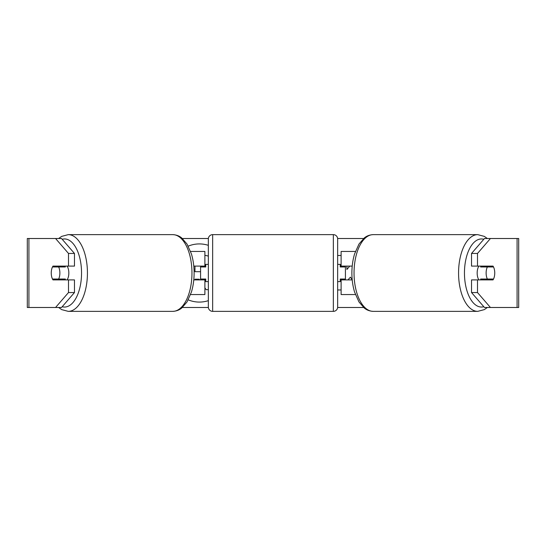 <?xml version="1.0" encoding="UTF-8"?>
<svg xmlns="http://www.w3.org/2000/svg" width="546" height="546" viewBox="0 0 546 546"><rect width="100%" height="100%" fill="white"/><g stroke="black" fill="none" stroke-linecap="round" stroke-linejoin="round"><path stroke-width="0.82" d="M204.893 266.967L204.893 266.1L193.782 266.1M204.893 266.1L204.893 251.447L190.581 251.447M190.581 294.553L204.893 294.553L204.893 279.033M200.58 279.9L200.58 266.1M193.782 279.9L204.893 279.9M355.419 251.447L341.107 251.447L341.107 266.1L352.218 266.1M355.419 294.553L341.107 294.553L341.107 279.033M345.42 279.9L345.42 279.033L340.247 279.033L340.247 281.62L337.66 281.62M345.42 279.033L345.42 266.1M341.107 266.967L341.107 266.1M352.218 279.9L341.107 279.9M478.89 279.9A8.62 4.313 -90 0 1 477.17 273A8.62 4.313 -90 0 1 478.89 266.1M486.124 273A8.62 4.313 -90 0 1 487.36 266.967L493.516 266.967A8.62 4.313 -90 0 1 494.751 273A8.62 4.313 -90 0 1 493.516 279.033L487.36 279.033A8.62 4.313 -90 0 1 486.124 273M481.135 266.1A8.62 4.313 -90 0 0 480.637 266.967L487.36 266.967M486.302 266.1A8.62 4.313 -90 0 1 486.793 266.967M486.793 279.033A8.62 4.313 -90 0 1 486.302 279.9M481.135 279.9A8.62 4.313 -90 0 1 480.637 279.033L487.36 279.033M208.34 245.338A29.075 29.075 0 0 0 188.234 246.144M188.234 299.856A29.075 29.075 0 0 0 208.34 300.662M55.562 238.513L58.64 238.513L61.643 236.398L68.257 234.637A38.363 19.185 90 0 1 87.435 273A38.363 19.185 90 0 1 68.257 311.363L61.643 309.602L58.64 307.487L27.3 307.487L27.3 238.513L61.534 238.513L74.468 253.446L68.496 253.446L55.562 238.513M182.391 238.513L208.36 238.513M337.64 238.513L363.609 238.513M182.391 307.487L208.36 307.487M337.64 307.487L363.609 307.487M477.743 311.363L373.218 311.363A38.363 19.185 -90 0 1 354.04 273A38.363 19.185 -90 0 1 373.218 234.637L477.743 234.637A38.363 19.185 90 0 0 458.565 273A38.363 19.185 90 0 0 477.743 311.363L484.357 309.602L487.36 307.487L490.438 307.487L484.466 307.487L471.532 292.554L471.532 279.9L477.504 279.9L477.504 292.554L490.438 307.487L517.082 307.487L517.082 238.513L490.438 238.513L477.504 253.446L471.532 253.446L484.466 238.513L490.438 238.513M347.952 279.9L350.416 277.156L352.204 279.805M337.66 289.967L341.107 289.967M341.107 255.48L337.66 255.48M349.774 266.1L346.915 269.471L346.915 266.1M61.534 307.487L55.562 307.487L68.496 292.554L68.496 279.9L74.468 279.9L74.468 292.554L61.534 307.487M517.082 238.513L518.7 238.513L518.7 307.487L517.082 307.487M471.532 253.446L471.532 266.1L477.504 266.1L477.504 253.446M477.504 266.1L493.024 266.1A8.62 4.313 -90 0 1 493.024 279.9L477.504 279.9M471.532 292.554L477.504 292.554M487.052 279.9A8.62 4.313 90 0 0 487.544 279.033M487.544 266.967A8.62 4.313 90 0 0 487.052 266.1M58.456 266.967A8.62 4.313 90 0 1 58.948 266.1M58.948 279.9A8.62 4.313 90 0 1 58.456 279.033M68.496 253.446L68.496 266.1L74.468 266.1L74.468 253.446M68.496 266.1L52.976 266.1A8.62 4.313 -90 0 0 51.249 273A8.62 4.313 -90 0 0 52.976 279.9L68.496 279.9M68.496 292.554L74.468 292.554M204.893 255.303L208.34 256.06M199.631 279.9L199.174 279.211L194.977 279.211L194.977 279.9M208.34 289.673L206.135 289.673L204.893 287.81M194.977 266.1L194.977 271.703L200.58 271.703M205.753 265.179L204.893 264.332M67.11 279.9A8.62 4.313 -90 0 0 68.83 273A8.62 4.313 -90 0 0 67.11 266.1M58.64 279.033A8.62 4.313 -90 0 0 59.876 273A8.62 4.313 -90 0 0 58.64 266.967L52.484 266.967A8.62 4.313 -90 0 0 51.249 273A8.62 4.313 -90 0 0 52.484 279.033L65.363 279.033A8.62 4.313 -90 0 1 64.865 279.9M59.207 279.033A8.62 4.313 -90 0 0 59.698 279.9M58.64 266.967L65.363 266.967A8.62 4.313 -90 0 0 64.865 266.1M59.698 266.1A8.62 4.313 -90 0 0 59.207 266.967M212.653 234.637A4.313 4.313 0 0 0 208.34 238.95L208.34 307.05A4.313 4.313 0 0 0 212.653 311.363L333.347 311.363A4.313 4.313 0 0 0 337.66 307.05L337.66 238.95A4.313 4.313 0 0 0 333.347 234.637L212.653 234.637L212.653 311.363M345.42 266.967L340.247 266.967L340.247 264.38L337.66 264.38M208.34 264.38L205.753 264.38L205.753 266.967L200.58 266.967M200.58 279.033L205.753 279.033L205.753 281.62L208.34 281.62M483.811 306.729A34.05 17.028 -90 0 1 464.455 273A34.05 17.028 -90 0 1 483.811 239.271M28.918 307.487L28.918 238.513M62.189 306.729A34.05 17.028 -90 0 0 81.545 273A34.05 17.028 -90 0 0 62.189 239.271M68.257 311.363L172.782 311.363A38.363 19.185 -90 0 0 191.96 273A38.363 19.185 -90 0 0 172.782 234.637L68.257 234.637M333.347 311.363L333.347 234.637M477.743 234.637L484.357 236.398L487.36 238.513M373.218 234.637C367.82 234.916 365.09 237.333 364.325 237.92L358.981 244.048L354.6 253.883C352.805 259.807 351.897 266.175 351.883 273C351.897 279.825 352.805 286.193 354.6 292.117L358.981 301.952L364.325 308.08C365.09 308.667 367.82 311.084 373.218 311.363M172.782 311.363C178.18 311.084 180.91 308.667 181.675 308.08L187.019 301.952L191.4 292.117C193.195 286.193 194.103 279.825 194.117 273C194.103 266.175 193.195 259.807 191.4 253.883L187.019 244.048L181.675 237.92C180.91 237.333 178.18 234.916 172.782 234.637"/></g></svg>
